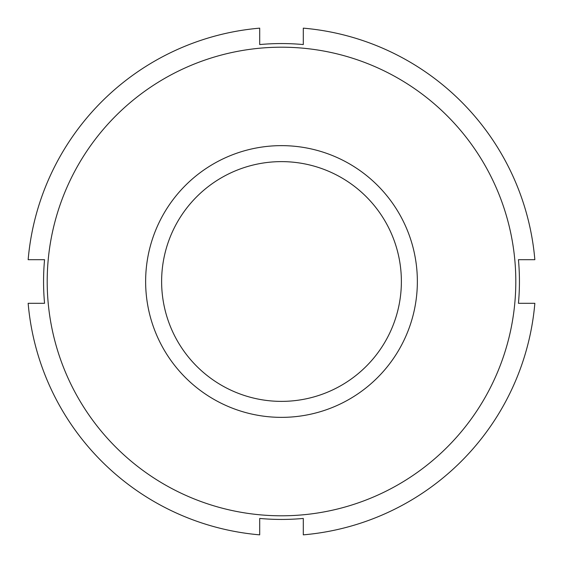 <?xml version="1.0" encoding="UTF-8"?>
<svg xmlns="http://www.w3.org/2000/svg" width="563" height="563" viewBox="0 0 563 563"><rect width="100%" height="100%" fill="white"/><g stroke="black" fill="none" stroke-linecap="round" stroke-linejoin="round"><path stroke-width="0.84" d="M259.705 518.439A237.938 237.938 0 0 0 303.295 518.439A237.938 237.938 0 0 1 259.705 518.439L259.705 534.85A254.286 254.286 0 0 1 28.15 303.295L44.561 303.295A237.938 237.938 0 0 1 44.561 259.705A237.938 237.938 0 0 0 44.561 303.295M518.439 303.295A237.938 237.938 0 0 0 518.439 259.705A237.938 237.938 0 0 1 518.439 303.295L534.85 303.295A254.286 254.286 0 0 1 303.295 534.85L303.295 518.439M303.295 44.561A237.938 237.938 0 0 0 259.705 44.561A237.938 237.938 0 0 1 303.295 44.561L303.295 28.15A254.286 254.286 0 0 1 534.85 259.705L518.439 259.705M44.561 259.705L28.15 259.705A254.286 254.286 0 0 1 259.705 28.15L259.705 44.561M515.807 281.5A234.307 234.307 0 0 1 164.347 484.412A234.307 234.307 0 0 1 164.347 78.588A234.307 234.307 0 0 1 515.807 281.5M401.377 281.5A119.877 119.877 0 0 1 221.562 385.317A119.877 119.877 0 0 1 221.562 177.683A119.877 119.877 0 0 1 401.377 281.5M417.359 281.5A135.859 135.859 0 0 1 213.567 399.16A135.859 135.859 0 0 1 213.567 163.84A135.859 135.859 0 0 1 417.359 281.5"/></g></svg>
